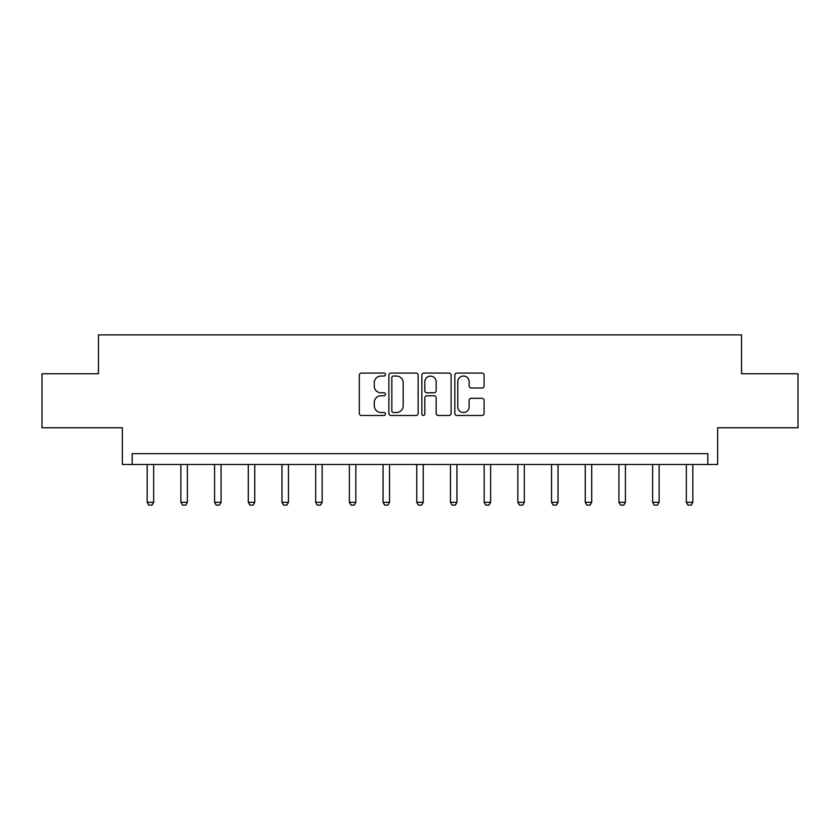 <?xml version="1.0" encoding="UTF-8"?>
<svg xmlns="http://www.w3.org/2000/svg" width="840" height="840" viewBox="0 0 840 840"><rect width="100%" height="100%" fill="white"/><g stroke="black" fill="none" stroke-linecap="round" stroke-linejoin="round"><path stroke-width="1.26" d="M385.445 374.556A1.48 1.48 0 0 0 383.954 373.076L361.431 373.076A2.121 2.121 0 0 0 359.31 375.197L359.31 413.354A2.121 2.121 0 0 0 361.431 415.475L383.954 415.475A1.48 1.48 0 0 0 385.445 413.994A1.48 1.48 0 0 0 383.954 412.503L381.045 412.503A6.783 6.783 0 0 1 374.262 405.72L374.262 402.538A6.783 6.783 0 0 1 381.045 395.756L383.954 395.756A1.48 1.48 0 0 0 385.445 394.275A1.48 1.48 0 0 0 383.954 392.794L381.045 392.794A6.783 6.783 0 0 1 374.262 386.001L374.262 382.83A6.783 6.783 0 0 1 381.045 376.036L383.954 376.036A1.48 1.48 0 0 0 385.445 374.556M42 373.758L42 427.76L122.357 427.76L122.357 464.478L717.644 464.478L717.644 427.76L798 427.76L798 373.758L741.521 373.758L741.521 334.877L98.48 334.877L98.48 373.758L42 373.758M481.961 388.017A2.121 2.121 0 0 0 484.082 385.896L484.082 375.197A2.121 2.121 0 0 0 481.961 373.076L456.939 373.076A2.121 2.121 0 0 0 454.829 375.197L454.829 413.354A2.121 2.121 0 0 0 456.939 415.475L481.961 415.475A2.121 2.121 0 0 0 484.082 413.354L484.082 400.428A2.121 2.121 0 0 0 481.961 398.307L471.251 398.307A2.121 2.121 0 0 0 469.14 400.428L469.14 406.833A5.67 5.67 0 0 1 463.459 412.503A5.67 5.67 0 0 1 457.79 406.833L457.79 381.717A5.67 5.67 0 0 1 463.459 376.036A5.67 5.67 0 0 1 469.14 381.717L469.14 385.896A2.121 2.121 0 0 0 471.251 388.017L481.961 388.017M707.816 464.478L707.816 453.673L132.185 453.673L132.185 464.478M418.142 375.197A2.121 2.121 0 0 0 416.02 373.076L391.01 373.076A2.121 2.121 0 0 0 388.889 375.197L388.889 413.354A2.121 2.121 0 0 0 391.01 415.475L416.02 415.475A2.121 2.121 0 0 0 418.142 413.354L418.142 375.197M423.98 373.076L448.991 373.076A2.121 2.121 0 0 1 451.112 375.197L451.112 413.354A2.121 2.121 0 0 1 448.991 415.475L438.291 415.475A2.121 2.121 0 0 1 436.17 413.354L436.17 397.877A2.121 2.121 0 0 0 434.049 395.756L426.941 395.756A2.121 2.121 0 0 0 424.82 397.877L424.82 413.994A1.48 1.48 0 0 1 423.339 415.475A1.48 1.48 0 0 1 421.858 413.994L421.858 375.197A2.121 2.121 0 0 1 423.98 373.076M393.341 376.036A1.48 1.48 0 0 0 391.85 377.528L391.85 411.022A1.48 1.48 0 0 0 393.341 412.503L396.417 412.503A6.783 6.783 0 0 0 403.2 405.72L403.2 382.83A6.783 6.783 0 0 0 396.417 376.036L393.341 376.036M436.17 381.822A5.67 5.67 0 0 0 430.5 376.152A5.67 5.67 0 0 0 424.82 381.822L424.82 390.673A2.121 2.121 0 0 0 426.941 392.794L434.049 392.794A2.121 2.121 0 0 0 436.17 390.673L436.17 381.822M147.189 464.478L147.189 502.32L153.667 502.32L153.667 464.478M153.667 502.32L152.05 505.124L148.816 505.124L147.189 502.32M180.884 464.478L180.884 502.32L187.373 502.32L187.373 464.478M187.373 502.32L185.745 505.124L182.511 505.124L180.884 502.32M214.589 464.478L214.589 502.32L221.067 502.32L221.067 464.478M221.067 502.32L219.44 505.124L216.206 505.124L214.589 502.32M248.283 464.478L248.283 502.32L254.762 502.32L254.762 464.478M254.762 502.32L253.145 505.124L249.9 505.124L248.283 502.32M281.978 464.478L281.978 502.32L288.456 502.32L288.456 464.478M288.456 502.32L286.839 505.124L283.594 505.124L281.978 502.32M315.672 464.478L315.672 502.32L322.151 502.32L322.151 464.478M322.151 502.32L320.534 505.124L317.289 505.124L315.672 502.32M349.367 464.478L349.367 502.32L355.845 502.32L355.845 464.478M355.845 502.32L354.228 505.124L350.983 505.124L349.367 502.32M383.061 464.478L383.061 502.32L389.54 502.32L389.54 464.478M389.54 502.32L387.923 505.124L384.689 505.124L383.061 502.32M416.756 464.478L416.756 502.32L423.245 502.32L423.245 464.478M423.245 502.32L421.617 505.124L418.383 505.124L416.756 502.32M450.461 464.478L450.461 502.32L456.939 502.32L456.939 464.478M456.939 502.32L455.312 505.124L452.078 505.124L450.461 502.32M484.155 464.478L484.155 502.32L490.634 502.32L490.634 464.478M490.634 502.32L489.017 505.124L485.772 505.124L484.155 502.32M517.85 464.478L517.85 502.32L524.328 502.32L524.328 464.478M524.328 502.32L522.711 505.124L519.466 505.124L517.85 502.32M551.544 464.478L551.544 502.32L558.023 502.32L558.023 464.478M558.023 502.32L556.405 505.124L553.161 505.124L551.544 502.32M585.239 464.478L585.239 502.32L591.717 502.32L591.717 464.478M591.717 502.32L590.1 505.124L586.856 505.124L585.239 502.32M618.933 464.478L618.933 502.32L625.412 502.32L625.412 464.478M625.412 502.32L623.795 505.124L620.561 505.124L618.933 502.32M652.627 464.478L652.627 502.32L659.117 502.32L659.117 464.478M659.117 502.32L657.489 505.124L654.255 505.124L652.627 502.32M686.332 464.478L686.332 502.32L692.811 502.32L692.811 464.478M692.811 502.32L691.183 505.124L687.95 505.124L686.332 502.32"/></g></svg>
